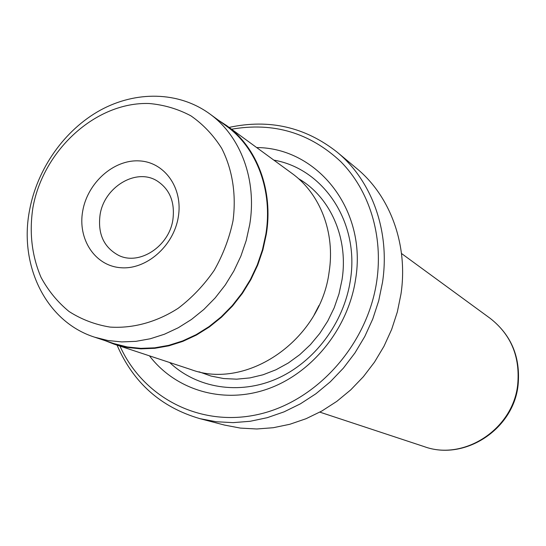 <?xml version="1.0" encoding="UTF-8"?>
<svg xmlns="http://www.w3.org/2000/svg" width="546" height="546" viewBox="0 0 546 546"><rect width="100%" height="100%" fill="white"/><g stroke="black" fill="none" stroke-linecap="round" stroke-linejoin="round"><path stroke-width="0.82" d="M233.005 220.823C236.479 194.717 232.46 169.424 221.683 148.321C213.377 135.149 203.112 124.324 190.902 115.841C177.853 108.9 163.902 104.791 149.044 103.508C95.994 101.768 43.291 149.952 32.917 207.576C29.109 232.528 31.818 255.794 41.046 277.382C48.294 290.759 57.63 302.129 69.049 311.5C81.47 319.458 95.134 324.652 110.046 327.081C132.917 328.603 156.722 322.113 178.249 308.231C192.028 297.734 204.013 285.108 214.209 270.345C223.082 254.689 229.347 238.179 233.005 220.823M249.693 224.734C257.207 179.941 240.609 135.954 209.555 113.752C178.617 91.332 135.995 90.663 100.259 110.231C64.537 129.975 37.394 168.475 29.614 209.964C18.646 265.144 45.837 321.676 94.581 337.169L107.876 340.513L121.738 341.919L135.94 341.346L150.259 338.773L164.455 334.22L178.276 327.75L191.496 319.444L203.876 309.439L215.192 297.898L225.252 285.012L233.865 270.993L240.888 256.101L246.191 240.588L249.693 224.734M178.262 217.199C173.553 246.321 145.994 270.127 120.407 267.69C94.745 265.677 77.498 238.916 82.739 210.872C87.619 182.801 113.602 159.5 139.039 160.886C164.537 161.841 183.354 188.104 178.262 217.199M100.068 214.803C97.625 233.865 103.815 247.393 118.653 255.398C139.326 265.786 169.117 246.451 172.891 219.69C175.089 202.15 169.792 189.209 157.009 180.863C136.111 167.677 104.115 187.08 100.068 214.803M94.581 337.169L114.21 343.666L127.252 346.956L140.841 348.355L154.757 347.822L168.775 345.338L182.664 340.929L196.185 334.643L209.104 326.576L221.198 316.851L232.241 305.623L242.049 293.079L250.443 279.443L257.282 264.94L262.435 249.822L265.82 234.37C273.061 190.711 256.722 147.741 226.256 125.949L209.555 113.752M199.877 418.645L224.542 425.081L240.383 428.091L256.709 428.985L273.28 427.716L289.83 424.276L306.115 418.686L321.86 411.015L336.814 401.365L350.73 389.871L363.37 376.713L374.522 362.094L383.995 346.253L391.646 329.443L397.338 311.943L400.982 294.041C408.347 244.929 390.342 196.082 356.634 168.414L337.059 152.081C371.785 180.576 390.288 231.163 382.534 282.18L378.712 300.771L372.775 318.96L364.817 336.438L354.968 352.914L343.393 368.127L330.282 381.825L315.861 393.796L300.375 403.849L284.084 411.848L267.247 417.683L250.143 421.287L233.046 422.638L216.202 421.737L199.877 418.645C160.927 407.275 133.32 382.773 117.056 345.133M119.977 346.103C143.059 397.468 199.911 427.614 258.265 414.428C316.564 401.487 367.588 344.744 376.788 280.876C383.374 235.442 369.26 190.445 340.827 161.698C309.835 132.733 273.423 121.915 231.586 129.225M229.102 127.409C269.178 118.769 305.166 126.993 337.059 152.081M105.139 340.663L114.114 344.164L190.95 369.546C246.778 390.581 320.591 340.138 329.122 271.976C335.374 232.63 320.092 193.55 291.919 173.348L226.604 125.58L218.543 120.311M149.461 355.842C175.744 390.247 223.178 404.613 267.622 388.977C312.019 373.389 348.3 328.46 355.617 279.163C367.219 209.8 317.39 147.761 256.654 147.556M169.669 362.517C196.792 388.158 239.025 395.284 276.733 378.781C314.394 362.237 343.96 322.925 350.348 280.378C359.855 222.645 323.614 168.666 273.826 160.121M114.114 344.164L127.211 347.454L140.848 348.853L154.818 348.307L168.891 345.816L182.828 341.38L196.403 335.067L209.364 326.965L221.499 317.199L232.589 305.931L242.431 293.339L250.86 279.641L257.712 265.083L262.885 249.918L266.284 234.398C273.553 190.588 257.166 147.468 226.604 125.58M199.037 371.799L211.029 376.064L223.648 378.542L236.684 379.17L249.897 377.914L263.063 374.774L275.928 369.785L288.254 363.035L299.809 354.627L310.374 344.71L319.738 333.463L327.723 321.096L334.172 307.848L338.977 293.96L342.035 279.695C348.662 238.036 330.248 196.935 298.45 178.624M314.223 314.749L318.973 305.514M490.253 318.407C511.384 335.032 520.666 357.268 518.086 385.107C513.554 429.504 464.359 461.336 424.262 446.635C463.793 461.233 513.09 429.299 517.69 384.725C520.263 356.893 511.117 334.787 490.253 318.407L401.487 253.487M424.262 446.635L319.84 412.134"/></g></svg>
